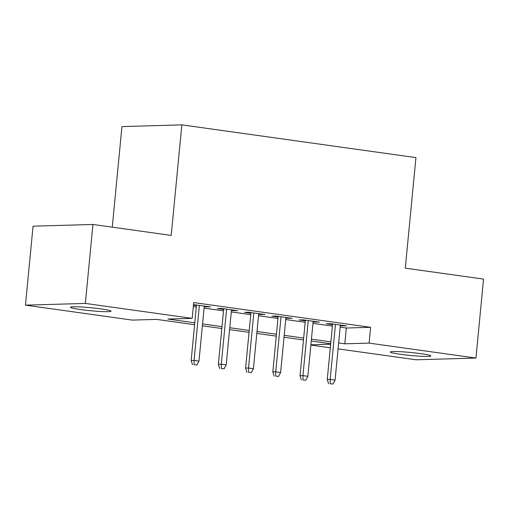 <?xml version="1.0" encoding="UTF-8"?>
<svg xmlns="http://www.w3.org/2000/svg" width="509" height="509" viewBox="0 0 509 509"><rect width="100%" height="100%" fill="white"/><g stroke="black" fill="none" stroke-linecap="round" stroke-linejoin="round"><path stroke-width="0.76" d="M101.145 308.938A20.36 1.495 5.5 0 1 111.051 311.184A20.36 1.495 5.5 0 1 100.744 311.495A20.36 1.495 5.5 0 1 80.422 309.536A20.36 1.495 5.5 0 1 70.516 307.283A20.36 1.495 5.5 0 1 80.829 306.972A20.36 1.495 5.5 0 1 101.145 308.938M420.975 353.672A20.36 1.495 5.5 0 1 430.881 355.918A20.36 1.495 5.5 0 1 420.574 356.23A20.36 1.495 5.5 0 1 400.252 354.27A20.36 1.495 5.5 0 1 390.346 352.018A20.36 1.495 5.5 0 1 400.653 351.706A20.36 1.495 5.5 0 1 420.975 353.672M112.266 227.16L121.95 126.601L181.853 124.864L415.936 157.605L405.291 268.148L483.55 279.097L475.947 358.05L416.05 359.787L338.078 348.881M330.316 347.793L310.859 345.07M194.603 324.71L156.568 319.391L132.289 320.097L25.45 305.152L85.347 303.421L192.186 318.36L167.9 319.067L194.788 322.827M85.347 303.421L92.95 224.463L33.053 226.193L25.45 305.152M204.211 306.704L210.548 306.908L193.503 304.643M231.43 310.509L237.767 310.713L221.434 308.429L217.388 308.549L223.661 309.427M258.648 314.32L264.985 314.524L248.653 312.24L244.606 312.354L250.88 313.232M285.867 318.125L292.204 318.329L275.878 316.044L271.825 316.165L278.099 317.037M313.086 321.936L319.429 322.14L303.097 319.856L299.05 319.97L305.324 320.848M340.171 327.153L346.349 328.019L370.628 327.319L193.706 302.569L192.186 318.36M193.318 306.615L196.309 307.035M204.071 308.123L223.527 310.84M231.296 311.928L250.746 314.651M258.515 315.733L277.965 318.456M285.734 319.544L305.184 322.261M312.952 323.349L332.402 326.072M340.305 325.741L346.648 325.945L330.316 323.66L326.269 323.775L332.542 324.653M193.452 305.203L196.442 305.616M92.95 224.463L171.209 235.406L181.853 124.864M370.628 327.319L369.108 343.111L475.947 358.05M338.65 342.945L344.828 343.81L369.108 343.111M202.55 323.915L222.007 326.632M229.775 327.72L249.225 330.443M256.994 331.524L276.444 334.248M284.213 335.336L303.663 338.052M311.432 339.14L330.882 341.863M330.704 343.747L311.247 341.03M303.485 339.942L284.028 337.219M276.266 336.137L256.81 333.414M249.041 332.326L229.591 329.609M221.822 328.521L202.372 325.798M310.884 344.797L330.659 344.224M346.349 328.019L344.828 343.81M342.665 325.385L342.602 326.059M315.446 321.58L315.376 322.254M288.228 317.775L288.158 318.449M261.002 313.964L260.939 314.638M233.784 310.159L233.72 310.834M206.565 306.348L206.501 307.022M332.606 323.978L327.255 379.517L330.169 379.428L335.476 324.379M330.22 383.71L332.937 384.085L330.22 383.71L330.169 379.428L335.075 380.115L340.375 325.066M327.255 379.517L328.598 383.754M332.937 384.085L335.075 380.115M305.387 320.174L300.036 375.706L302.95 375.623L308.25 320.575M303.001 379.899L305.718 380.28L303.001 379.899L302.95 375.623L307.85 376.31L313.156 321.262M300.036 375.706L301.379 379.949M305.718 380.28L307.85 376.31M278.168 316.363L272.818 371.901L275.732 371.818L281.032 316.77M275.776 376.094L278.499 376.475L275.776 376.094L275.732 371.818L280.631 372.499L285.931 317.451M272.818 371.901L274.16 376.138M278.499 376.475L280.631 372.499M250.95 312.558L245.599 368.096L248.513 368.007L253.813 312.959M248.557 372.283L251.281 372.664L248.557 372.283L248.513 368.007L253.412 368.694L258.712 313.646M245.599 368.096L246.941 372.334M251.281 372.664L253.412 368.694M223.725 308.753L218.38 364.285L221.294 364.202L226.594 309.154M221.339 368.478L224.062 368.86L221.339 368.478L221.294 364.202L226.193 364.889L231.493 309.835M218.38 364.285L219.723 368.522M224.062 368.86L226.193 364.889M196.506 304.942L191.161 360.48L194.075 360.397L199.375 305.343M194.12 364.673L196.843 365.055L194.12 364.673L194.075 360.397L198.974 361.078L204.274 306.03M191.161 360.48L192.504 364.718M196.843 365.055L198.974 361.078"/></g></svg>
